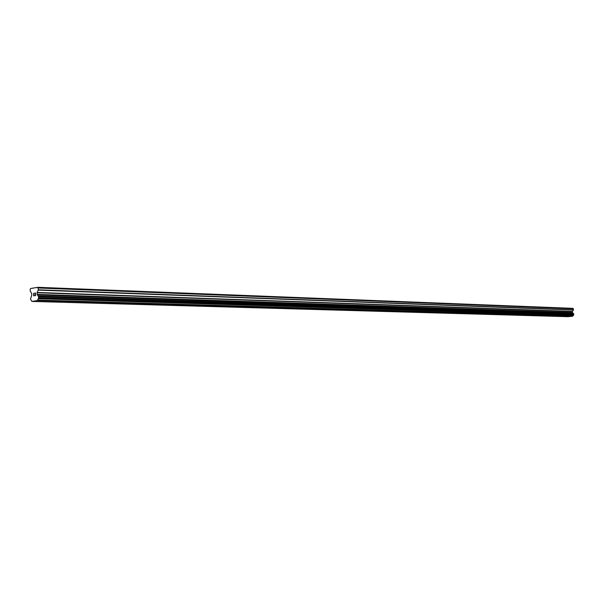 <?xml version="1.0" encoding="UTF-8"?>
<svg xmlns="http://www.w3.org/2000/svg" width="604" height="604" viewBox="0 0 604 604"><rect width="100%" height="100%" fill="white"/><g stroke="black" fill="none" stroke-linecap="round" stroke-linejoin="round"><path stroke-width="0.91" d="M31.914 301.426L567.768 316.685L572.668 316.239L573.762 314.737L573.709 313.869L572.426 312.547L572.411 311.4L573.498 309.852L573.007 308.35L37.871 287.315L38.384 289.822L37.154 292.457L37.146 294.39L38.543 296.587L38.581 298.044L37.342 300.596L31.914 301.426L30.487 299.078L31.74 295.243L31.612 293.348L30.253 291.143L30.2 289.331L30.608 288.508L37.871 287.315M35.47 295.409L35.44 294.382L35.47 295.409L34.707 295.53L35.47 295.409M35.44 294.382L35.024 294.45L35.44 294.382M35.017 294.276L35.432 294.208L35.017 294.276M35.432 294.208L35.402 293.182L35.432 294.208M35.402 293.182L34.639 293.302L35.402 293.182M34.632 293.136L35.493 292.993L35.576 295.567L34.715 295.703M35.5 292.993L34.639 293.136M34.02 295.137L33.658 295.862L33.582 293.295L33.658 295.862M33.582 293.295L33.748 295.515L33.582 293.295M36.421 287.67L35.84 287.647M573.43 308.765L38.331 288.002M572.554 312.766L37.282 294.752M572.63 312.864L37.365 294.918M572.819 315.93L37.516 300.067M572.668 316.239L37.342 300.596M32.556 288.304L31.982 288.282M573.498 309.852L38.384 289.822M573.445 310.026L38.324 290.124M572.411 311.4L37.154 292.457M572.365 311.573L37.093 292.751M572.426 312.547L37.146 294.39M572.494 312.713L37.221 294.661M573.309 313.529L38.105 296.02M573.4 313.574L38.203 296.088M573.709 313.869L38.543 296.587M573.762 313.997L38.596 296.798M573.8 314.601L38.626 297.817M573.762 314.737L38.581 298.044M573.498 315.092L38.279 298.64M573.407 315.152L38.18 298.746M572.788 316.088L37.478 300.331"/></g></svg>
